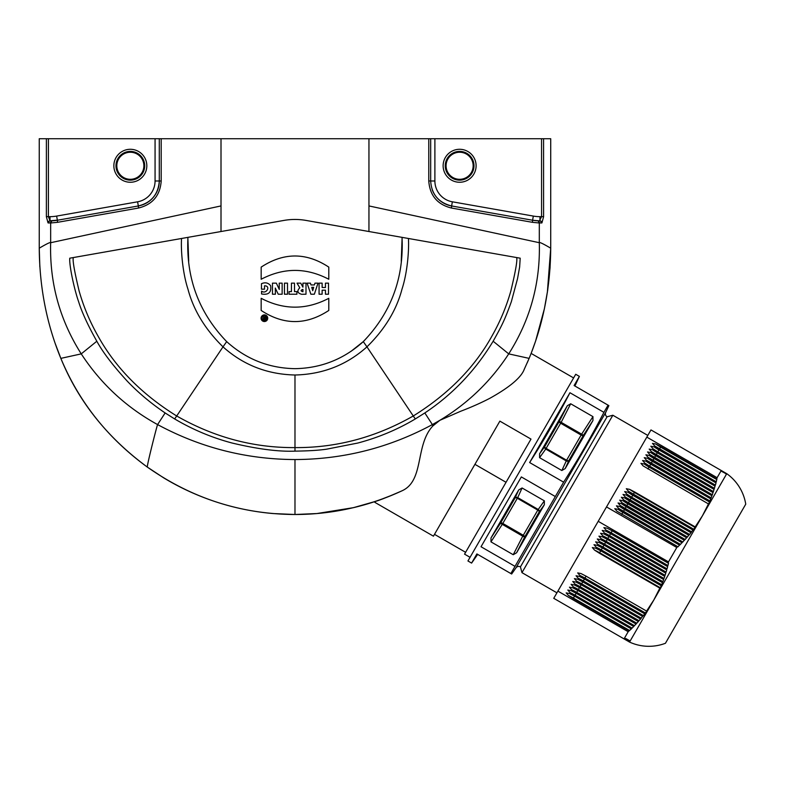 <?xml version="1.0" encoding="UTF-8"?>
<svg xmlns="http://www.w3.org/2000/svg" width="785" height="785" viewBox="0 0 785 785"><rect width="100%" height="100%" fill="white"/><g stroke="black" fill="none" stroke-linecap="round" stroke-linejoin="round"><path stroke-width="1.18" d="M506.04 482.294L474.925 464.327M394.286 494.246L401.841 490.89C388.339 496.787 379.538 500.3 375.426 501.399L374.867 502.361L433.438 536.175L499.868 421.133L530.984 439.09L464.553 554.141L470.048 557.311M408.416 238.483C409.171 249.159 407.543 272.307 401.979 289.204C396.474 310.124 384.797 329.337 366.948 346.852L413.273 415.981C375.77 437.363 336.343 447.901 294.983 447.597L294.983 375.004C267.175 374.347 243.183 364.956 223.009 346.852C205.17 329.337 193.493 310.124 187.978 289.204C182.414 272.307 180.795 249.159 181.551 238.483L158.904 242.477M116.111 250.023L69.767 258.186C69.08 265.458 74.408 289.891 78.608 301.656C81.836 312.165 87.91 325.353 96.83 341.23C102.815 352.249 112.962 365.565 127.268 381.167C138.317 392.736 150.946 403.333 165.135 412.949L174.662 418.945C192.865 429.699 212.068 437.736 232.252 443.064C257.529 449.079 278.439 451.777 294.983 451.139L294.983 447.597C253.624 447.901 214.187 437.363 176.694 415.981L223.009 346.852L226.679 341.612L227.277 342.152C246.569 359.363 269.137 368.204 294.983 368.665C320.82 368.204 343.398 359.363 362.69 342.152L363.288 341.612C390.851 312.979 403.775 278.606 402.077 238.493L402.077 237.364M547.351 292.501L550.717 248.197L550.717 138.719L430.671 138.719L430.671 180.992L430.671 138.719L368.95 138.719L368.95 231.526L520.2 258.186L519.641 267.008L517.531 278.675L511.359 301.656C504.794 319.789 502.106 325.255 493.137 341.23C475.367 370.569 452.592 394.472 424.832 412.949L432.378 424.587C389.488 447.685 343.693 459.343 294.983 459.549C246.274 459.343 200.479 447.685 157.589 424.587C126.257 407.366 100.814 383.796 81.247 353.878C59.719 319.946 49.524 282.885 50.662 242.712L50.662 222.989L57.531 222.322L138.494 208.045C152.565 204.532 160.14 195.514 161.2 180.992L161.2 138.719L46.384 138.719L46.374 216.67L48.022 222.871L50.662 222.989L51.898 220.84L50.466 220.879A2.11 1.992 89.4 0 0 48.493 223.018M294.983 459.549L294.983 514.499C241.191 514.234 191.991 498.436 147.364 467.104C191.991 498.436 241.191 514.234 294.983 514.499C331.751 514.499 367.37 506.629 401.841 490.89L402.116 490.753C386.475 498.043 370.255 503.685 353.466 507.659L316.885 513.547L294.983 514.499L273.16 513.557C253.643 511.859 234.568 507.964 215.944 501.87C197.594 495.835 180.148 487.828 163.623 477.829L147.344 467.104L163.623 477.829C180.148 487.828 197.594 495.835 215.944 501.87C234.568 507.964 253.643 511.859 273.16 513.557L294.983 514.499L316.885 513.547L353.466 507.659L375.416 501.409M39.839 266.684L39.25 248.197C39.25 248.197 50.662 241.329 50.662 242.712L221.007 205.925L221.007 138.719L161.2 138.719M55.068 343.133L60.847 358.372C79.805 403.892 109.665 439.678 147.364 467.104L147.344 467.104C107.172 437.52 78.343 401.272 60.837 358.372L81.247 353.878L96.83 341.23M434.89 138.719L434.89 180.992L430.671 180.992C431.534 194.307 438.521 202.638 451.63 205.964L532.593 220.242L532.436 222.322L539.305 222.989L538.068 220.84L539.491 220.879L532.593 220.242L538.068 220.84L539.913 222.969L539.305 222.989L539.305 242.712C539.305 241.329 550.717 248.197 550.717 248.197L550.049 267.94M530.699 354.486L529.953 356.321M573.609 377.938L531.121 353.407L534.889 343.133M434.89 180.992A21.136 21.136 0 0 0 452.356 201.804L533.329 216.081A38.043 38.043 0 0 0 539.933 216.66L543.593 216.67L543.583 138.719L543.593 216.67L541.935 222.871L539.913 222.969M58.267 220.085L50.024 220.791A2.11 1.962 122.4 0 0 48.022 222.871M51.172 220.87A42.272 42.272 0 0 0 57.374 220.242L138.337 205.964A25.365 25.365 0 0 0 159.296 180.992C158.305 194.386 151.319 202.716 138.337 205.964L137.601 201.804L56.638 216.081A38.043 38.043 0 0 1 50.024 216.66L46.374 216.67L46.384 138.719L39.25 138.719L39.25 248.197C39.535 287.408 46.727 324.126 60.837 358.372C46.727 324.126 39.535 287.408 39.25 248.197M73.319 257.558C72.446 260.09 74.379 271.227 79.118 290.98C83.583 306.69 89.824 321.614 97.84 335.745C115.248 367.36 141.526 394.109 176.694 415.981L174.662 418.945M264.859 318.455L264.466 319.21L264.094 318.828L264.859 318.455M264.859 316.728L264.859 317.866L263.063 316.728L264.015 317.915A0.932 0.932 0 0 0 264.202 319.76L265.595 319.76L265.595 316.728L264.859 316.728M262.043 318.249A2.365 2.365 0 0 1 265.595 316.198A2.365 2.365 0 0 1 265.595 320.3A2.365 2.365 0 0 1 262.043 318.249M261.081 318.21A3.317 3.317 0 0 1 266.056 315.334A3.317 3.317 0 0 1 266.056 321.085A3.317 3.317 0 0 1 261.081 318.21M328.797 310.448C306.258 325.275 283.709 325.275 261.16 310.448L261.17 298.31C283.709 310.095 306.248 310.095 328.797 298.31L328.797 310.448M328.797 279.264C306.258 267.469 283.719 267.469 261.17 279.264L261.17 267.116C283.709 252.289 306.248 252.289 328.797 267.116L328.797 279.264M264.516 285.818L264.516 289.174L261.464 289.174L261.464 283.709C265.202 282.07 268.264 282.747 270.639 285.74C271.561 292.462 268.539 295.199 261.572 293.973L261.572 291.176C266.478 294.758 271.07 285.642 264.516 285.818M276.634 290.921L275.29 288.046L275.407 294.218L272.464 294.218L272.464 283.14L276.34 283.14L279.293 289.42L279.215 283.14L282.149 283.14L282.149 294.218L278.243 294.218L276.634 290.921M284.455 294.218L284.455 283.14L287.506 283.14L287.506 294.218L284.455 294.218M289.047 294.218L289.047 291.598L291.441 291.598L291.441 283.14L294.503 283.14L294.503 291.598L296.897 291.598L296.897 294.218L289.047 294.218M302.932 289.38C300.508 290.195 300.508 290.99 302.932 291.765L302.932 289.38M305.993 294.218L301.617 294.287C297.378 293.08 296.759 290.921 299.791 287.801L297.024 283.14L300.733 283.14L302.932 287.173L302.932 283.14L305.993 283.14L305.993 294.218M312.724 290.695L313.676 287.339L311.743 287.339L312.724 290.695M317.984 283.14L314.363 294.218L310.87 294.218L307.072 283.14L310.409 283.14L310.988 284.945L314.402 284.945L314.952 283.14L317.984 283.14M325.451 294.218L325.451 290.175L322.135 290.175L322.135 294.218L319.073 294.218L319.073 283.14L322.135 283.14L322.135 287.496L325.451 287.496L325.451 283.14L328.503 283.14L328.503 294.218L325.451 294.218M424.832 412.949L415.304 418.945L413.273 415.981C448.431 394.109 474.719 367.36 492.126 335.745C500.143 321.614 506.384 306.69 510.849 290.98C515.588 271.227 517.521 260.09 516.648 257.558M402.077 238.493L401.253 261.317M294.983 375.004C322.782 374.347 346.774 364.956 366.948 346.852L363.288 341.612L351.003 351.346M188.704 261.317L187.89 238.493C186.182 278.606 199.115 312.979 226.679 341.612L227.277 342.152C246.569 359.363 269.147 368.204 294.993 368.665M368.95 231.526L305.993 220.418A63.408 63.408 0 0 0 283.974 220.418L187.89 237.364L187.89 238.493M400.114 237.011L399.594 236.923M385.984 234.529L383.659 234.116M415.304 418.945C397.534 429.552 378.341 437.588 357.715 443.064L326.707 449.157C319.348 450.276 308.78 450.943 294.983 451.139M401.773 490.919L401.832 490.89C424.548 480.871 414.863 445.262 432.82 425.97L439.865 420.309L460.736 411.232C471.216 407.238 480.93 402.921 489.86 398.289C509.74 387.211 521.211 377.536 524.272 369.264M393.089 494.756L379.361 500.055M528.452 359.942L527.186 362.866M432.82 425.97L432.378 424.587L439.865 420.309C467.948 403.362 490.89 381.216 508.719 353.878L529.11 358.372M493.137 341.23L508.719 353.878C530.248 319.946 540.443 282.885 539.305 242.712L368.95 205.925M473.149 165.772A13.522 13.522 0 0 1 452.857 177.488A13.522 13.522 0 0 1 452.857 154.056A13.522 13.522 0 0 1 473.149 165.772M473.993 165.772A14.375 14.375 0 0 0 452.435 153.33A14.375 14.375 0 0 0 452.435 178.224A14.375 14.375 0 0 0 473.993 165.772M476.102 165.772A16.485 16.485 0 0 1 451.375 180.05A16.485 16.485 0 0 1 451.375 151.495A16.485 16.485 0 0 1 476.102 165.772M452.356 201.804L451.63 205.964A25.365 25.365 0 0 1 432.201 189.685M538.795 220.87A42.272 42.272 0 0 1 532.593 220.242L533.329 216.081M541.542 138.719L541.562 216.66L539.491 220.879A2.11 1.992 -89.4 0 1 541.464 223.018M541.935 222.871A2.11 1.962 -122.4 0 0 539.933 220.791L539.933 216.66M116.818 165.772A13.522 13.522 0 0 1 137.1 154.056A13.522 13.522 0 0 1 137.1 177.488A13.522 13.522 0 0 1 116.818 165.772M115.974 165.772A14.375 14.375 0 0 0 137.522 178.224A14.375 14.375 0 0 0 137.522 153.33A14.375 14.375 0 0 0 115.974 165.772M113.854 165.772A16.485 16.485 0 0 0 138.582 180.05A16.485 16.485 0 0 0 138.582 151.495A16.485 16.485 0 0 0 113.854 165.772M159.296 138.719L159.296 180.992L155.067 180.992A21.136 21.136 0 0 1 137.601 201.804M56.638 216.081L57.374 220.242L51.898 220.84L50.054 222.969M48.425 138.719L48.405 216.66L50.024 220.791L50.024 216.66M368.95 138.719L221.007 138.719M221.007 205.925L221.007 231.526L69.767 258.186M471.599 563.09L476.878 553.935L477.682 554.396L471.599 563.09L467.938 560.971L575.719 374.278L579.379 376.388L574.1 385.543L608.071 405.158L603.92 412.351C591.556 436.234 578.123 459.51 563.62 482.167L529.639 462.551L569.949 392.736C557.576 416.619 544.142 439.894 529.639 462.551M643.141 465.907L640.943 463.366L644.249 463.984L649.323 466.604L709.542 501.379L708.698 504.068L643.101 465.878M642.601 460.51L645.898 461.138L650.971 463.758L710.788 498.289L709.993 501.007L649.597 466.133L644.789 463.062L642.591 460.51M646.438 460.206L644.24 457.655L647.546 458.283L652.61 460.903L711.956 495.168L711.22 497.906L646.418 460.187M648.086 457.351L645.888 454.8L649.195 455.428L654.258 458.048L713.055 491.999L712.368 494.766L648.047 457.321M649.735 454.495L647.537 451.944L650.843 452.572L655.907 455.192L714.095 488.79L713.447 491.587L649.715 454.486M649.185 449.099L652.492 449.726L657.555 452.346L715.057 485.542L714.458 488.368L651.344 451.62M651.383 451.64L649.185 449.089M716.008 482.903L715.41 485.11L657.83 451.866L652.983 448.765L650.824 446.243L654.14 446.871L659.204 449.491L715.959 482.255L716.008 482.903L658.939 449.942L657.83 451.866M654.68 445.939L652.472 443.388L655.789 444.016L660.852 446.636L716.803 478.938L716.293 481.823L654.641 445.909M725.88 473.787L725.84 473.149L726.105 473.914M567.81 590.035L570.008 592.587L567.81 590.035L571.117 590.663L576.18 593.283L633.76 626.528L631.572 628.432L570.008 592.587A30.958 15.484 30 0 1 575.071 595.207L574.806 595.668M476.878 553.935L511.653 574.012L515.961 567.859A3.385 3.385 0 0 1 520.426 566.868L521.966 572.648L612.849 415.236L607.08 416.786A3.385 3.385 0 0 1 605.706 412.429L608.875 405.619L608.071 405.158M567.319 405.737L559.303 421.359A2.11 1.06 -150 0 0 560.647 423.233L581.126 435.057L566.603 460.216L546.124 448.392A2.11 1.06 30 0 1 544.78 446.518L559.303 421.359L561.167 422.33L545.742 449.059A2.11 1.825 35.6 0 1 544.78 446.518L539.589 453.769L567.319 405.737L570.695 403.775L592.96 416.629L592.95 420.534L565.21 468.566L561.844 470.529L539.58 457.675L539.589 453.769M565.21 468.566L568.899 460.442A2.11 1.825 24.4 0 1 566.22 460.883L545.742 449.059L539.58 457.675M592.95 420.534L583.422 435.292A2.11 1.06 30 0 1 581.126 435.057L581.656 434.154L583.422 435.292L568.899 460.442A2.11 1.06 30 0 1 566.603 460.216L561.844 470.529M569.949 392.736L603.92 412.351M490.978 537.97L518.708 489.938L522.084 487.976L544.348 500.83L544.339 504.726L516.609 552.758L513.233 554.72L490.968 541.866L490.978 537.97L500.496 523.212A2.11 1.06 -150 0 1 502.792 523.438L517.707 497.611L538.186 509.445A2.11 1.825 -144.4 0 1 539.148 511.977L544.339 504.726M544.348 500.83L537.803 510.103A2.11 1.06 -150 0 1 539.148 511.977L524.625 537.136A2.11 1.06 30 0 0 523.281 535.262L502.792 523.438L502.272 524.351L500.496 523.212L515.019 498.053A2.11 1.06 -150 0 1 517.325 498.279L537.803 510.103L522.751 536.175L502.272 524.341L490.968 541.866M516.609 552.758L524.625 537.136L522.751 536.165L513.233 554.72M518.708 489.938L515.019 498.053A2.11 1.825 -155.6 0 1 517.707 497.611L522.084 487.976M481.028 546.743L521.338 476.927L555.319 496.542L515.009 566.358L481.028 546.743L521.338 476.927M708.453 503.921L702.447 515.774L726.753 473.679A46.501 46.501 0 0 1 745.75 504.166L665.435 643.278A46.501 46.501 0 0 1 629.531 642.071L628.618 641.541L630.051 640.903L628.903 641.708M510.858 573.55L515.009 566.358M555.319 496.542L563.62 482.167M520.426 566.868L607.08 416.786M521.966 572.648L556.918 592.822M647.802 435.42L612.849 415.236M624.036 638.892L553.749 598.317L557.899 591.125L628.186 631.709L624.036 638.892L625.93 638.519L625.027 639.471L624.35 639.078M625.154 639.539L626.715 638.98L625.782 639.903L625.027 639.471M625.9 639.971L627.441 639.392L626.469 640.305L625.782 639.903M626.577 640.364L628.098 639.775L627.097 640.658L626.469 640.305M627.195 640.717L628.697 640.118L627.097 640.658M627.735 641.031L629.217 640.423L627.657 640.982M628.216 641.306L629.678 640.688L628.147 641.266M629.187 641.257L630.051 640.903M646.82 437.117L650.971 429.925L721.258 470.509L717.107 477.692L646.82 437.117L606.511 506.933L676.798 547.508L668.496 561.893L598.209 521.309L606.511 506.933M557.899 591.125L598.209 521.309M610.867 533.211L606.069 530.13L603.861 527.579L607.178 528.207L612.241 530.827L668.516 563.316L667.947 565.553L667.495 565.907L610.867 533.211L611.132 532.75A30.958 15.484 30 0 0 606.069 530.13M609.219 536.067L604.421 532.986L602.223 530.434L605.529 531.062L610.593 533.682L667.662 566.633L667.064 568.85L666.602 569.194L609.219 536.067L609.484 535.606A30.958 15.484 30 0 0 604.421 532.986M607.57 538.912L602.772 535.841L600.574 533.29L603.881 533.918L608.944 536.538L666.759 569.92L666.112 572.108L665.641 572.442L607.57 538.912L607.835 538.461A30.958 15.484 30 0 0 602.772 535.841M605.922 541.768L601.124 538.696L598.926 536.145L602.232 536.773L607.296 539.393L665.788 573.158L665.101 575.327L664.62 575.66L605.922 541.768L606.187 541.316A30.958 15.484 30 0 0 601.124 538.696M604.273 544.623L599.475 541.542L597.277 538.991L600.584 539.629L605.647 542.239L664.758 576.367L664.022 578.506L663.531 578.839L604.273 544.623L604.538 544.162A30.958 15.484 30 0 0 599.475 541.542M602.625 547.479L597.827 544.397L595.629 541.846L598.935 542.474L603.999 545.094L663.649 579.536L662.874 581.646L662.373 581.97L602.625 547.479L602.89 547.017A30.958 15.484 30 0 0 597.827 544.397M600.986 550.334L596.178 547.253L593.98 544.702L597.287 545.33L602.36 547.95L662.481 582.666L661.647 584.746L661.147 585.06L600.986 550.334L601.251 549.873A30.958 15.484 30 0 0 596.178 547.253M600.711 550.805L661.235 585.747L660.352 587.798L659.842 588.122L599.338 553.18L594.539 550.108L592.332 547.557L595.648 548.185L600.711 550.805L599.338 553.18M584.688 578.545L579.889 575.464L577.691 572.913L580.998 573.55L586.061 576.161L646.82 611.24L644.917 613.32L584.688 578.545L584.953 578.084A30.958 15.484 30 0 0 579.889 575.464M576.053 575.778L579.35 576.396L584.423 579.016L644.819 613.89L640.746 618.511L581.4 584.246L576.602 581.175L574.394 578.623M642.866 615.931L583.049 581.4L578.241 578.319L576.043 575.768M574.404 578.623L577.711 579.252L582.774 581.871L642.522 616.362M579.752 587.101L574.954 584.03L572.746 581.479L576.062 582.107L581.126 584.727L640.609 619.061L638.548 621.053L579.752 587.101L580.017 586.65A30.958 15.484 30 0 0 574.954 584.03M578.103 589.957L573.305 586.876L571.107 584.325L574.414 584.962L579.477 587.582L638.391 621.592L636.282 623.545L578.103 589.957L578.368 589.496A30.958 15.484 30 0 0 573.305 586.876M576.455 592.812L571.657 589.731L569.459 587.18L572.765 587.808L577.829 590.428L636.105 624.075L633.956 626.008L576.455 592.812L576.72 592.351A30.958 15.484 -150 0 0 571.657 589.731M573.158 598.513L568.36 595.442L566.162 592.891L569.468 593.519L574.532 596.139L631.356 628.942L629.119 630.826L573.158 598.513L573.423 598.062A30.958 15.484 30 0 0 568.36 595.442M659.842 588.122L653.836 599.966L646.575 611.103M661.147 585.06L660.941 585.571M662.373 581.97L662.177 582.49M663.531 578.839L663.345 579.359M664.62 575.66L664.444 576.19M665.641 572.442L665.484 572.981M666.602 569.194L666.445 569.733M667.495 565.907L667.348 566.456M668.496 561.893L668.192 563.139M629.119 630.826L628.186 631.709M626.312 488.721L629.609 489.349L634.672 491.969L695.186 526.902L702.447 515.774L629.531 642.071M659.204 449.491L658.939 449.942A30.958 15.484 -150 0 1 654.14 446.871L650.824 446.243M725.782 473.12L725.752 473.708L725.84 473.149M725.36 472.874L725.006 473.276L724.957 472.639L725.438 472.923M724.869 472.59L724.83 473.178L724.408 472.325L724.957 472.639M724.319 472.266L723.848 472.609L723.799 471.971L724.408 472.325M723.691 471.913L723.633 472.482L723.122 471.579L723.799 471.971M722.995 471.51L722.936 472.079L722.377 471.147L723.122 471.579M722.936 472.079L722.426 471.795L722.936 472.079M722.249 471.078L722.171 471.638L721.572 470.686L722.377 471.147M722.171 471.638L721.621 471.324L722.171 471.638M726.753 473.679L726.125 473.316M717.107 477.692L716.803 478.938M716.106 481.705L715.959 482.255M715.213 485.002L715.057 485.542M714.252 488.25L714.095 488.79M713.231 491.469L713.055 491.999M712.142 494.638L711.956 495.168M710.984 497.778L710.788 498.289M709.758 500.869L709.542 501.379M695.186 526.902L693.832 529.296L628.461 491.243M628.5 491.273L626.302 488.721M691.477 531.739L631.66 497.199L626.852 494.128L624.654 491.577L627.961 492.205L633.034 494.825L693.194 529.561L689.662 534.497L625.164 496.944M623.015 494.432L626.312 495.06L631.385 497.68L691.124 532.171M625.203 496.983L623.005 494.422M623.565 499.829L621.357 497.278L624.674 497.906L629.737 500.526L688.994 534.742L687.464 537.038L623.516 499.8M621.916 502.685L619.708 500.133L623.025 500.761L628.088 503.381L686.787 537.274L685.207 539.53L621.867 502.655M618.07 502.989L621.377 503.617L626.44 506.237L684.51 539.766L682.881 541.993L620.219 505.511M620.268 505.54L618.06 502.989M618.619 508.395L616.421 505.844L619.728 506.472L624.791 509.092L682.175 542.219L680.497 544.417L618.58 508.356M616.971 511.241L614.773 508.69L618.08 509.328L623.143 511.938L679.771 544.633L678.044 546.811L616.932 511.212M677.73 546.625L676.798 547.508M165.135 412.949L157.589 424.587C156.912 425.833 146.412 467.104 147.364 467.104M532.436 222.322L451.463 208.045L451.63 205.964M451.463 208.045C437.392 204.532 429.827 195.514 428.767 180.992L430.671 180.992M428.767 180.992L428.767 138.719M155.067 138.719L155.067 180.992M57.374 220.242L57.531 222.322M138.337 205.964L138.494 208.045M159.296 180.992L161.2 180.992M709.581 502.007L649.058 467.065L647.949 468.988M649.323 466.604L649.058 467.065A30.958 15.484 30 0 1 644.249 463.984M645.898 461.138A30.958 15.484 -150 0 0 650.706 464.21L710.827 498.926M650.971 463.758L649.597 466.133M652.61 460.903L652.345 461.354L711.995 495.796M647.546 458.283A30.958 15.484 30 0 0 652.345 461.354L651.236 463.278M649.195 455.428A30.958 15.484 -150 0 0 653.993 458.509L713.104 492.627M654.258 458.048L652.885 460.432M714.134 489.428L655.642 455.653L654.533 457.576M655.907 455.192L655.642 455.653A30.958 15.484 30 0 1 650.843 452.572M715.106 486.18L657.29 452.798L656.182 454.721M657.555 452.346L657.29 452.798A30.958 15.484 30 0 1 652.492 449.726M716.862 479.586L660.587 447.097L659.479 449.01M660.852 446.636L660.587 447.097A30.958 15.484 30 0 1 655.789 444.016M570.695 403.775L561.167 422.33L581.646 434.154L592.96 416.629M515.961 567.859L605.706 412.429M624.929 638.804L625.478 639.118M626.244 639.559L625.733 639.265M612.241 530.827L611.132 532.75L667.947 565.553M610.593 533.682L609.484 535.606L667.064 568.85M608.944 536.538L607.835 538.461L666.112 572.108M607.296 539.393L606.187 541.316L665.101 575.327M605.647 542.239L604.538 544.162L664.022 578.506M603.999 545.094L602.89 547.017L662.874 581.646M602.36 547.95L601.251 549.873L661.647 584.746M594.539 550.108A30.958 15.484 -150 0 1 599.603 552.728L660.352 587.798M586.061 576.161L584.953 578.084L645.486 613.036M584.423 579.016L583.314 580.939A30.958 15.484 30 0 0 578.241 578.319M643.435 615.656L583.314 580.939L583.049 581.4M576.602 581.175A30.958 15.484 -150 0 1 581.665 583.795L581.4 584.246M582.774 581.871L581.665 583.795L641.316 618.237M581.126 584.727L580.017 586.65L639.118 620.768M579.477 587.582L578.368 589.496L636.861 623.27M577.829 590.428L576.72 592.351L634.535 625.733M576.18 593.283L575.071 595.207L632.151 628.157M574.532 596.139L573.423 598.062L629.698 630.551M634.672 491.969L633.299 494.354M695.167 527.5L634.408 492.43A30.958 15.484 30 0 1 629.609 489.349M627.961 492.205A30.958 15.484 -150 0 0 632.769 495.276L693.165 530.15M633.034 494.825L631.66 497.199M631.385 497.68L630.012 500.055M691.094 532.76L631.12 498.132A30.958 15.484 30 0 1 626.312 495.06M629.737 500.526L628.363 502.91M688.945 535.331L629.472 500.987A30.958 15.484 30 0 1 624.674 497.906M623.025 500.761A30.958 15.484 -150 0 0 627.823 503.842L626.715 505.766M628.088 503.381L627.823 503.842L686.738 537.853M621.377 503.617A30.958 15.484 -150 0 0 626.175 506.698L625.066 508.611M626.44 506.237L626.175 506.698L684.451 540.345M624.791 509.092L623.418 511.467M682.106 542.788L624.526 509.543A30.958 15.484 30 0 1 619.728 506.472M618.08 509.328A30.958 15.484 -150 0 0 622.878 512.399L621.769 514.322M623.143 511.938L622.878 512.399L679.702 545.202M465.613 552.306L434.498 534.349M523.958 369.951L529.129 358.372C543.23 324.126 550.432 287.408 550.717 248.197L550.04 268.068L547.694 290.175L544.397 308.711L535.596 341.092L531.131 353.417M574.905 386.004L579.379 376.388"/></g></svg>
